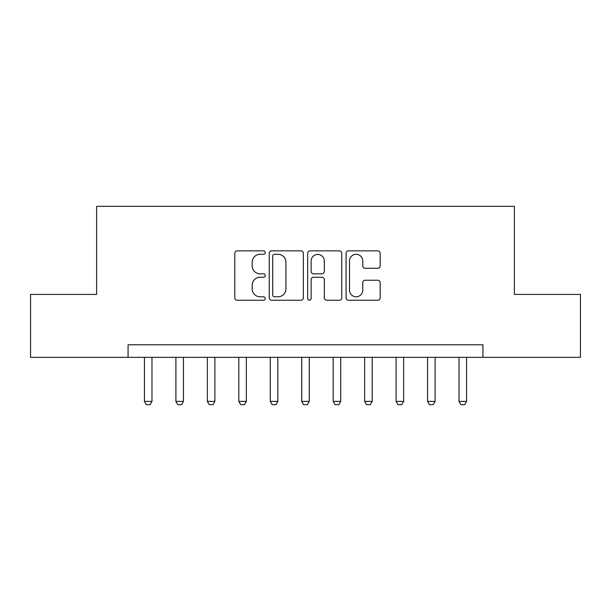 <?xml version="1.0" encoding="UTF-8"?>
<svg xmlns="http://www.w3.org/2000/svg" width="611" height="611" viewBox="0 0 611 611"><rect width="100%" height="100%" fill="white"/><g stroke="black" fill="none" stroke-linecap="round" stroke-linejoin="round"><path stroke-width="0.92" d="M265.235 252.58A1.726 1.726 0 0 0 263.501 250.846L237.259 250.846A2.467 2.467 0 0 0 234.784 253.321L234.784 297.786A2.467 2.467 0 0 0 237.259 300.253L263.501 300.253A1.726 1.726 0 0 0 265.235 298.527A1.726 1.726 0 0 0 263.501 296.793L260.11 296.793A7.905 7.905 0 0 1 252.206 288.888L252.206 285.184A7.905 7.905 0 0 1 260.11 277.279L263.501 277.279A1.726 1.726 0 0 0 265.235 275.553A1.726 1.726 0 0 0 263.501 273.82L260.11 273.82A7.905 7.905 0 0 1 252.206 265.915L252.206 262.211A7.905 7.905 0 0 1 260.11 254.306L263.501 254.306A1.726 1.726 0 0 0 265.235 252.58M377.697 268.267A2.467 2.467 0 0 0 380.164 265.793L380.164 253.321A2.467 2.467 0 0 0 377.697 250.846L348.545 250.846A2.467 2.467 0 0 0 346.078 253.321L346.078 297.786A2.467 2.467 0 0 0 348.545 300.253L377.697 300.253A2.467 2.467 0 0 0 380.164 297.786L380.164 282.717A2.467 2.467 0 0 0 377.697 280.243L365.218 280.243A2.467 2.467 0 0 0 362.751 282.717L362.751 290.187A6.606 6.606 0 0 1 356.144 296.793A6.606 6.606 0 0 1 349.53 290.187L349.53 260.912A6.606 6.606 0 0 1 356.144 254.306A6.606 6.606 0 0 1 362.751 260.912L362.751 265.793A2.467 2.467 0 0 0 365.218 268.267L377.697 268.267M128.073 357.343L30.55 357.343L30.55 294.426L96.614 294.426L96.614 206.342L514.386 206.342L514.386 294.426L580.45 294.426L580.45 357.343L482.927 357.343L482.927 344.764L128.073 344.764L128.073 357.343L482.927 357.343M303.339 253.321A2.467 2.467 0 0 0 300.872 250.846L271.719 250.846A2.467 2.467 0 0 0 269.245 253.321L269.245 297.786A2.467 2.467 0 0 0 271.719 300.253L300.872 300.253A2.467 2.467 0 0 0 303.339 297.786L303.339 253.321M310.128 250.846L339.281 250.846A2.467 2.467 0 0 1 341.755 253.321L341.755 297.786A2.467 2.467 0 0 1 339.281 300.253L326.809 300.253A2.467 2.467 0 0 1 324.334 297.786L324.334 279.754A2.467 2.467 0 0 0 321.867 277.279L313.588 277.279A2.467 2.467 0 0 0 311.121 279.754L311.121 298.527A1.726 1.726 0 0 1 309.387 300.253A1.726 1.726 0 0 1 307.661 298.527L307.661 253.321A2.467 2.467 0 0 1 310.128 250.846M274.438 254.306A1.726 1.726 0 0 0 272.705 256.032L272.705 295.067A1.726 1.726 0 0 0 274.438 296.793L278.02 296.793A7.905 7.905 0 0 0 285.925 288.888L285.925 262.211A7.905 7.905 0 0 0 278.02 254.306L274.438 254.306M324.334 261.034A6.606 6.606 0 0 0 317.728 254.428A6.606 6.606 0 0 0 311.121 261.034L311.121 271.353A2.467 2.467 0 0 0 313.588 273.82L321.867 273.82A2.467 2.467 0 0 0 324.334 271.353L324.334 261.034M144.433 357.343L144.433 401.389L151.979 401.389L151.979 357.343M151.979 401.389L150.092 404.658L146.319 404.658L144.433 401.389M175.892 357.343L175.892 401.389L183.437 401.389L183.437 357.343M183.437 401.389L181.551 404.658L177.778 404.658L175.892 401.389M207.35 357.343L207.35 401.389L214.896 401.389L214.896 357.343M214.896 401.389L213.01 404.658L209.237 404.658L207.35 401.389M238.809 357.343L238.809 401.389L246.355 401.389L246.355 357.343M246.355 401.389L244.469 404.658L240.696 404.658L238.809 401.389M270.268 357.343L270.268 401.389L277.814 401.389L277.814 357.343M277.814 401.389L275.928 404.658L272.155 404.658L270.268 401.389M301.727 357.343L301.727 401.389L309.273 401.389L309.273 357.343M309.273 401.389L307.386 404.658L303.614 404.658L301.727 401.389M333.186 357.343L333.186 401.389L340.732 401.389L340.732 357.343M340.732 401.389L338.845 404.658L335.072 404.658L333.186 401.389M364.645 357.343L364.645 401.389L372.191 401.389L372.191 357.343M372.191 401.389L370.304 404.658L366.531 404.658L364.645 401.389M396.104 357.343L396.104 401.389L403.65 401.389L403.65 357.343M403.65 401.389L401.763 404.658L397.99 404.658L396.104 401.389M427.563 357.343L427.563 401.389L435.108 401.389L435.108 357.343M435.108 401.389L433.222 404.658L429.449 404.658L427.563 401.389M459.021 357.343L459.021 401.389L466.567 401.389L466.567 357.343M466.567 401.389L464.681 404.658L460.908 404.658L459.021 401.389"/></g></svg>
